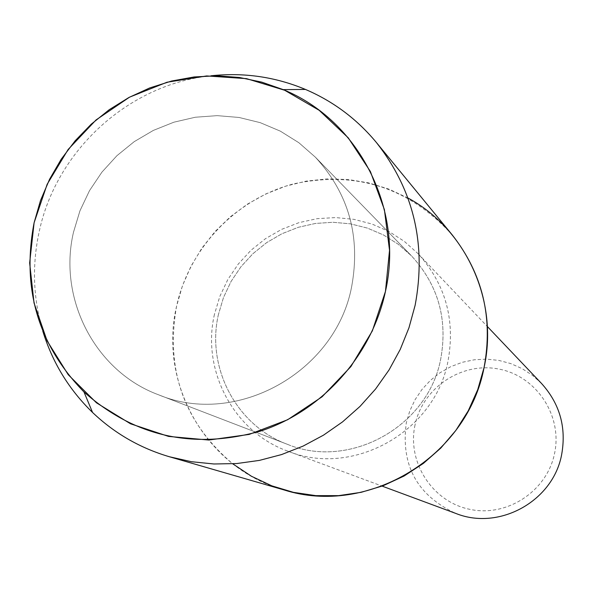 <?xml version="1.0" encoding="UTF-8"?>
<svg xmlns="http://www.w3.org/2000/svg" width="593" height="593" viewBox="0 0 593 593"><rect width="100%" height="100%" fill="white"/><g stroke="black" fill="none" stroke-linecap="round" stroke-linejoin="round"><path stroke-width="0.44" stroke-dasharray="2.96 2.22" d="M73.532 232.1C57.691 298.672 95.191 371.514 158.657 394.834C236.266 427.36 335.742 372.122 351.679 286.53C360.818 236.54 348.699 193.407 315.32 157.13L298.857 142.72L280.348 131.149L260.245 122.662L239.031 117.458L217.223 115.642L195.327 117.236L173.868 122.202L153.335 130.416L134.211 141.66L116.94 155.677L101.922 172.14L89.499 190.657L79.959 210.797L73.532 232.1C57.691 298.672 95.191 371.514 158.657 394.834C236.266 427.36 335.742 372.122 351.679 286.53C360.818 236.54 348.699 193.407 315.32 157.13L298.857 142.72L280.348 131.149L260.245 122.662L239.031 117.458L217.223 115.642L195.327 117.236L173.868 122.202L153.335 130.416L134.211 141.66L116.94 155.677L101.922 172.14L89.499 190.657L79.959 210.797L73.532 232.1M218.432 314.49C206.038 367.512 236.451 425.596 287.227 444.246C349.359 470.227 428.302 426.649 440.755 358.795C447.908 319.153 438.131 284.818 411.431 255.798L398.259 244.257L383.449 234.947L367.378 228.09L350.419 223.835L332.977 222.279L315.476 223.442L298.323 227.297L281.92 233.746L266.657 242.626L252.877 253.73L240.914 266.791L231.04 281.505L223.487 297.53L218.432 314.49C206.038 367.512 236.451 425.596 287.227 444.246C349.359 470.227 428.302 426.649 440.755 358.795C447.908 319.153 438.131 284.818 411.431 255.798L398.259 244.257L383.449 234.947L367.378 228.09L350.419 223.835L332.977 222.279L315.476 223.442L298.323 227.297L281.92 233.746L266.657 242.626L252.877 253.73L240.914 266.791L231.04 281.505L223.487 297.53L218.432 314.49M214.444 314.401C201.279 370.581 233.946 432.119 288.035 451.243C353.161 477.535 435.032 431.734 448.034 360.967C455.468 319.886 445.521 284.158 418.176 253.782L404.396 241.425L388.86 231.426L371.944 224.013L354.073 219.366L335.668 217.572L317.173 218.669L299.035 222.627L281.682 229.343L265.516 238.645L250.928 250.313L238.253 264.07L227.794 279.585L219.795 296.5L214.444 314.401M407.94 198.003L388.904 189.115L368.839 182.911L348.113 179.486L327.091 178.901L306.144 181.139L285.656 186.165L265.975 193.874L247.451 204.125L230.403 216.741L215.133 231.485L201.909 248.104L190.953 266.301L182.459 285.767L176.588 306.151C165.254 369.802 183.971 422.357 232.738 463.822M541.594 383.545L532.418 375.302L522.077 368.601L510.818 363.605L498.928 360.425L486.683 359.136L474.378 359.766L462.31 362.293L450.776 366.659L440.036 372.745L430.355 380.417L421.964 389.482L415.056 399.726L409.793 410.905L406.316 422.757C400.594 465.246 417.138 495.489 455.95 513.486M415.033 424.936C406.85 462.169 432.327 501.774 469.752 509.328C507.067 517.444 547.028 491.182 554.574 453.4C562.683 415.723 536.517 376.244 499.165 369.128C461.932 361.456 422.668 387.585 415.033 424.936M210.989 75.793C128.963 84.095 56.431 150.155 39.22 231.566C31.911 265.197 33.097 298.346 42.77 331.027M452.207 234.895C409.022 187.403 356.037 170.421 293.261 183.956C235.866 199.129 189.375 247.911 176.588 306.151C158.079 383.901 206.987 469.056 284.099 489.959M158.657 394.834L287.227 444.246L158.657 394.834M288.035 451.243L382.137 486.127M418.176 253.782L487.342 326.506M315.32 157.13L411.431 255.798L315.32 157.13"/><path stroke-width="0.89" d="M34.105 222.738L29.65 262.944L34.031 302.964L47.092 340.842L68.232 374.702L96.481 402.825L130.475 423.773L168.553 436.411L208.803 440.043L249.186 434.41L287.627 419.748L322.118 396.769L350.856 366.637L372.337 330.909L385.45 291.452L389.527 250.313L384.397 209.625L370.373 171.488L348.232 137.821L319.16 110.298L284.677 90.262L246.532 78.639L206.66 75.941L167.018 82.234L129.548 97.156L96.051 119.949L68.143 149.473L47.151 184.297L34.105 222.738C21.526 288.42 38.145 344.822 83.976 391.951C134.774 436.863 193.689 449.887 260.72 431.037C322.436 410.69 371.707 355.637 385.45 291.452C404.263 208.692 358.602 120.238 283.224 89.632L261.795 82.145L239.557 77.505L216.868 75.771L194.096 76.957L171.599 81.033L149.732 87.934L128.844 97.534L109.253 109.683L91.263 124.167L75.163 140.778L61.198 159.235L49.582 179.264L40.502 200.538L34.105 222.738M232.738 463.822L251.454 476.261L271.831 485.845L293.453 492.353L315.869 495.644L338.618 495.637L361.219 492.309L383.189 485.726L404.07 476.023L423.409 463.385L440.792 448.086L455.839 430.444L468.24 410.83L477.721 389.675L484.088 367.43C498.832 300.962 466.098 229.239 407.94 198.003M382.137 486.127L455.95 513.486C499.35 530.957 553.284 501.003 561.675 454.438C566.493 427.397 559.799 403.766 541.594 383.545L487.342 326.506M42.77 331.027C52.451 362.501 69.047 389.645 92.56 412.469C114.501 433.35 140.104 448.108 169.368 456.743L191.391 461.702L213.94 463.985L236.703 463.556L259.363 460.405L281.586 454.564L303.067 446.114L323.489 435.166L342.569 421.868L360.018 406.405L375.591 389.008L389.067 369.913L400.253 349.388L408.977 327.744L415.13 305.284C426.56 244.242 413.669 189.997 376.444 142.565C356.964 119.067 333.303 101.359 305.462 89.432C275.226 76.823 243.73 72.279 210.989 75.793M169.368 456.743L284.099 489.959C368.216 516.74 467.618 456.417 484.088 367.43C493.28 317.878 482.65 273.699 452.207 234.895L376.444 142.565M83.976 391.951L92.56 412.469M283.224 89.632L305.462 89.432"/></g></svg>
